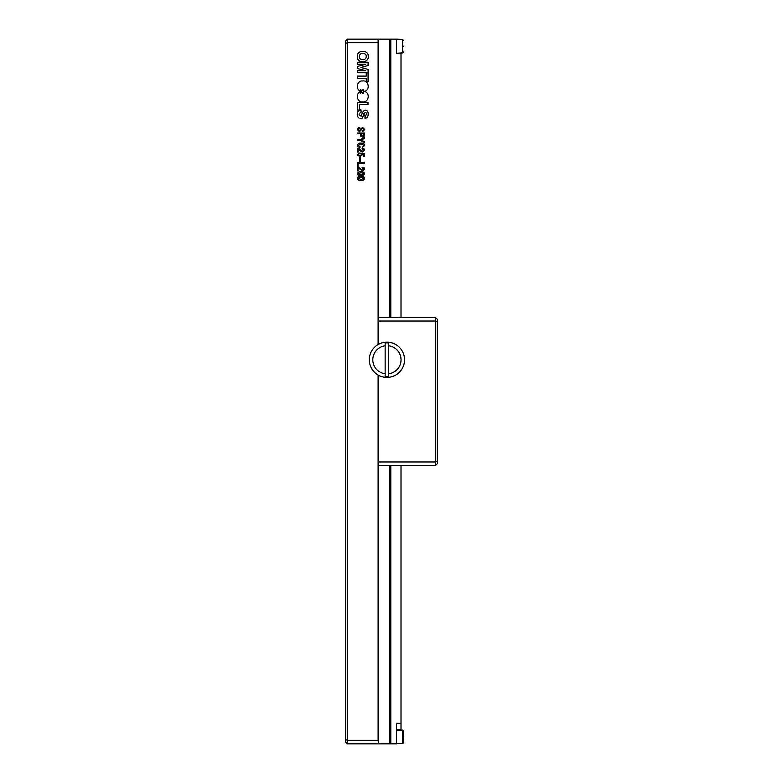 <?xml version="1.0" encoding="UTF-8"?>
<svg xmlns="http://www.w3.org/2000/svg" width="783" height="783" viewBox="0 0 783 783"><rect width="100%" height="100%" fill="white"/><g stroke="black" fill="none" stroke-linecap="round" stroke-linejoin="round"><path stroke-width="1.17" d="M403.48 46.197C403.48 38.7 403.48 38.7 403.48 46.197C403.48 53.694 403.48 53.694 403.48 46.197M357.342 56.914C357.214 63.873 369.341 63.09 368.235 56.131C368.372 49.192 356.206 49.946 357.342 56.914M363.371 53.538C358.986 52.246 357.488 59.449 362.226 59.488C366.591 60.888 368.059 53.528 363.371 53.538M403.48 736.803C403.48 744.3 403.48 744.3 403.48 736.803C403.48 729.306 403.48 729.306 403.48 736.803C402.991 742.382 404.527 742.421 402.599 743.498L402.599 730.108C404.527 731.185 402.991 731.224 403.48 736.803M357.498 102.387L357.498 110.06L359.328 110.06L359.328 104.619L367.981 104.619L367.981 102.387L357.498 102.387L357.498 110.06L359.328 110.06M361.022 169.285L362.598 170.019L363.85 168.962L362.157 167.934L362.157 167.161L363.997 167.601L364.545 168.991L362.568 170.831L358.193 167.895L358.193 170.87L357.498 170.87L357.498 167.082L359.006 167.376L361.022 169.285L359.74 167.934M359.554 161.582L359.554 157.686L360.219 157.686L360.219 161.582L359.554 161.582M362.157 148.369L363.997 148.809L364.545 150.199L362.568 152.039L358.193 149.103L358.193 152.078L357.498 152.078L357.498 148.29L359.006 148.584L362.598 151.227L363.85 150.17L362.157 149.142L362.157 148.369L362.157 149.142M364.545 142.584L360.219 140.46L357.498 140.46L357.498 139.648L360.219 139.648L364.545 137.563L364.545 138.405L361.022 140.059L364.545 141.703L364.545 142.584L364.545 141.703L361.022 140.059M361.54 129.616L359.446 131.75L357.391 129.577L358.457 127.639L359.74 127.492L358.046 129.616L359.26 130.937L361.169 128.402L362.744 127.6L364.692 129.547L362.715 131.564L363.997 129.655L362.715 128.402L361.756 129.068M378.463 743.85L378.111 740.327L347.456 740.327L347.456 743.85L378.463 743.85L378.463 465.494L378.463 743.85L396.433 743.85L396.433 723.345L401.013 723.345L401.013 465.494M345.695 43.408L347.456 42.674L347.456 39.15L345.695 40.912L345.695 742.088L347.456 743.85M345.695 739.592L347.456 740.327L347.456 42.674L378.111 42.674L378.111 39.15L389.875 39.15L389.875 317.506M347.456 39.15L378.463 39.15L378.463 317.506L378.463 39.15M402.599 39.502L396.433 39.15L396.433 53.244L402.599 52.892L402.599 39.502L403.48 40.383M401.013 723.345L401.013 729.756L396.433 729.756M401.013 317.506L401.013 53.244L396.433 53.244M396.433 39.15L389.875 39.15M390.795 743.85L390.795 465.494M390.795 317.506L390.795 39.15M389.875 465.494L389.875 743.85M378.111 42.674L378.111 344.53L378.111 321.03L435.544 321.03L437.305 321.764L437.305 319.268L435.544 317.506L435.544 461.97L378.111 461.97L378.111 375.047L378.111 740.327M364.692 145.384L362.421 147.41L363.997 145.354L361.129 143.994L358.046 145.354L360.033 146.636L360.033 147.41L358.125 146.93L357.391 145.423C357.792 143.602 359.035 142.858 361.1 143.181C363.058 142.927 364.252 143.661 364.692 145.384L362.421 147.41L363.997 145.354M358.193 166.427L357.498 166.427L357.498 162.756L364.545 162.756L364.545 163.53L358.193 163.53L358.193 166.427L357.498 166.427L357.498 162.756M363.009 89.233L363.126 90.838L364.428 91.357C370.506 90.172 368.813 79.846 362.529 80.972C356.461 80.385 355.365 90.476 361.257 91.386L360.346 89.751L362.03 90.407L363.009 89.233L362.03 90.407M357.498 76.098L357.498 78.32L366.258 78.32L366.258 81.53L368.069 81.53L368.069 72.878L366.258 72.878L366.258 76.098L357.498 76.098L357.498 78.32M361.257 91.474C355.218 92.423 356.578 102.759 362.783 101.878C368.891 102.72 370.398 92.58 364.438 91.494L363.146 92.002L362.969 93.608L361.981 92.463L360.395 93.06L361.257 91.474M360.297 112.243L361.169 111.989L360.963 109.816L360.278 109.914L364.917 116.129M364.956 117.333L365.035 118.36M360.278 109.914C355.462 110.794 356.745 120.455 361.991 118.39L365.064 112.429C368.362 113.114 364.79 116.129 364.976 117.558C368.539 120.474 370.134 108.651 364.408 110.334C362.695 111.754 361.668 113.682 361.325 116.109C358.477 115.355 358.428 113.985 361.169 111.989L360.963 109.816L360.278 109.914M357.498 72.741L368.069 72.741L368.069 69.433L360.934 67.495L368.069 65.518L368.069 62.219L357.498 62.219L357.498 64.294L365.7 64.294L357.498 66.428L357.498 68.522L365.7 70.676L357.498 70.676L357.498 72.741M361.276 177.291L358.046 178.426L361.315 179.532L363.85 178.426L361.276 177.291M360.953 180.335C359.094 180.628 357.919 179.992 357.43 178.426C357.929 176.87 359.103 176.234 360.953 176.518C362.803 176.244 364.007 176.88 364.545 178.426C364.046 180.041 362.852 180.677 360.953 180.335C359.094 180.628 357.919 179.992 357.43 178.426M368.069 65.518L368.069 62.219M368.069 72.741L368.069 69.433M365.7 64.294L357.498 66.428L357.498 68.522L365.7 70.676M362.969 93.608L361.981 92.463L360.395 93.06M364.438 91.494L363.146 92.002L363.077 93.608M366.258 81.53L368.069 81.53L368.069 72.878L366.258 72.878L366.258 76.098M363.097 89.233L363.126 90.838L364.428 91.357M364.545 162.756L364.545 163.53M362.128 154.975L359.886 156.776L357.43 154.868L359.338 152.988L358.046 154.828L359.779 155.964L361.423 154.789L360.767 153.106L364.398 153.546L364.398 156.512L363.704 156.512L363.704 154.163L361.648 153.84L362.128 154.975L359.886 156.776L357.43 154.868L359.338 152.988L359.338 153.801M359.779 146.558L360.033 147.41L358.125 146.93L357.391 145.423M360.474 133.805L357.498 133.805L357.498 133.041L364.545 133.041L364.066 136.526L362.568 137.113L360.689 136.125L360.474 133.805M367.981 104.619L367.981 102.387M362.715 131.564L362.715 130.751M359.74 127.492L359.74 128.255M362.744 127.6L364.692 129.547M362.568 148.369L363.997 148.809L364.545 150.199L362.568 152.039L360.395 150.904M358.193 152.078L357.498 152.078L357.498 148.29M359.74 149.142L361.022 150.493M360.395 169.696L359.221 168.404M358.193 170.87L357.498 170.87L357.498 167.082M362.157 167.934L362.157 167.161M363.997 167.601L364.545 168.991L362.568 170.831M360.953 175.637C359.094 175.93 357.919 175.294 357.43 173.728C357.929 172.172 359.103 171.536 360.953 171.82C362.803 171.546 364.007 172.182 364.545 173.728C364.046 175.343 362.852 175.979 360.953 175.637M361.208 134.578L362.568 136.301L363.85 133.805L361.208 133.805L361.208 134.578M357.498 133.805L357.498 133.041L364.545 133.041L364.066 136.526L362.568 137.113L360.689 136.125M361.276 172.593L358.046 173.728L361.315 174.834L363.85 173.728L361.276 172.593M360.767 153.801L360.767 153.106L364.398 153.546L364.398 156.512L363.704 156.512M385.158 373.775A14.094 14.094 0 0 1 385.158 345.802L385.158 342.964A16.913 16.913 0 0 1 388.681 342.964L388.681 376.613A16.913 16.913 0 0 1 385.158 376.613L385.158 345.802M386.919 377.406A17.617 17.617 0 0 1 369.302 359.788A17.617 17.617 0 0 1 386.919 342.171A17.617 17.617 0 0 1 404.537 359.788A17.617 17.617 0 0 1 386.919 377.406M388.681 345.802A14.094 14.094 0 0 1 388.681 373.775M437.305 461.236L435.544 461.97L435.544 465.494L437.305 463.732L437.305 321.764M435.544 465.494L378.111 465.494M435.544 317.506L378.111 317.506M396.433 743.498L402.599 743.498M396.433 730.108L402.599 730.108M402.599 52.892L403.48 52.011"/></g></svg>
